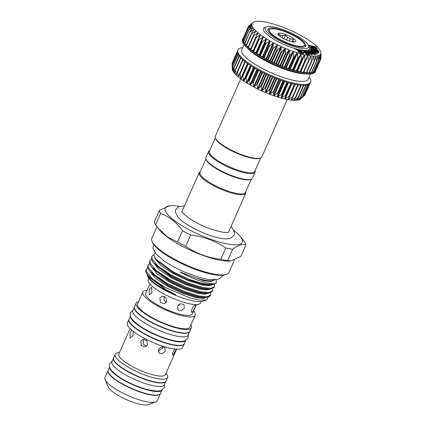 <?xml version="1.0" encoding="UTF-8"?>
<svg xmlns="http://www.w3.org/2000/svg" width="426" height="426" viewBox="0 0 426 426"><rect width="100%" height="100%" fill="white"/><g stroke="black" fill="none" stroke-linecap="round" stroke-linejoin="round"><path stroke-width="0.64" d="M302.609 96.659L299.531 99.615L303.946 96.042L300.421 99.061A37.541 9.319 -156.1 0 1 299.531 99.615A37.541 9.319 -156.1 0 1 298.035 100.089L302.46 96.84M300.772 97.048L298.035 100.089A37.541 9.319 -156.1 0 1 296.113 100.339L300.687 97.24M298.519 97.187L296.113 100.339A37.541 9.319 -156.1 0 1 293.802 100.35L298.477 97.394M295.868 97.069L293.802 100.35A37.541 9.319 -156.1 0 1 291.118 100.126L295.862 97.298M292.843 96.707L291.118 100.126A37.541 9.319 -156.1 0 1 288.109 99.668L292.449 96.888L292.88 96.952M289.494 96.1L288.109 99.668A37.541 9.319 -156.1 0 1 284.813 98.986L289.094 96.271L289.568 96.367L294.914 84.3L289.584 96.324M285.867 95.259L284.813 98.986A37.541 9.319 -156.1 0 1 281.272 98.086L285.867 95.259M282.001 94.194L281.272 98.086A37.541 9.319 -156.1 0 1 277.534 96.984L282.001 94.194M277.96 92.916L277.534 96.984A37.541 9.319 -156.1 0 1 273.652 95.69L277.96 92.916M273.79 91.452L273.652 95.69A37.541 9.319 -156.1 0 1 269.679 94.221L273.79 91.452M269.551 89.811L269.679 94.221A37.541 9.319 -156.1 0 1 265.664 92.602L269.551 89.811M265.302 88.022L265.664 92.602A37.541 9.319 -156.1 0 1 261.665 90.85L265.302 88.022M261.095 86.111L261.665 90.85A37.541 9.319 -156.1 0 1 257.735 88.997L261.095 86.111M256.995 84.092L257.735 88.997A37.541 9.319 -156.1 0 1 253.928 87.058L256.995 84.092M253.049 82.01L253.928 87.058A37.541 9.319 -156.1 0 1 250.296 85.062L253.049 82.01M249.316 79.875L250.296 85.062A37.541 9.319 -156.1 0 1 246.888 83.038L249.316 79.875M245.845 77.729L246.888 83.038A37.541 9.319 -156.1 0 1 243.747 81.015L245.845 77.729M242.682 75.594L243.747 81.015A37.541 9.319 -156.1 0 1 240.919 79.018L242.479 75.764M309.079 77.026A39.762 9.873 -156.1 0 1 310.639 82.149L310.266 82.99A39.762 9.873 -156.1 0 1 310.08 83.336A39.762 9.873 -156.1 0 1 309.201 84.199A39.762 9.873 -156.1 0 1 307.849 84.827A39.762 9.873 -156.1 0 1 306.038 85.211A39.762 9.873 -156.1 0 1 303.791 85.349A39.762 9.873 -156.1 0 1 301.145 85.237A39.762 9.873 -156.1 0 1 298.125 84.875A39.762 9.873 -156.1 0 1 294.776 84.268A39.762 9.873 -156.1 0 1 291.15 83.432A39.762 9.873 -156.1 0 1 287.289 82.367A39.762 9.873 -156.1 0 1 283.247 81.094A39.762 9.873 -156.1 0 1 279.078 79.63A39.762 9.873 -156.1 0 1 274.839 77.995A39.762 9.873 -156.1 0 1 270.59 76.206A39.762 9.873 -156.1 0 1 266.383 74.294A39.762 9.873 -156.1 0 1 262.278 72.276A39.762 9.873 -156.1 0 1 258.332 70.189A39.762 9.873 -156.1 0 1 254.594 68.059A39.762 9.873 -156.1 0 1 251.122 65.913A39.762 9.873 -156.1 0 1 247.953 63.778A39.762 9.873 -156.1 0 1 245.136 61.685A39.762 9.873 -156.1 0 1 242.713 59.667A39.762 9.873 -156.1 0 1 240.706 57.739A39.762 9.873 -156.1 0 1 239.151 55.939A39.762 9.873 -156.1 0 1 238.065 54.288A39.762 9.873 -156.1 0 1 237.463 52.803A39.762 9.873 -156.1 0 1 237.357 51.514L232.117 63.341L232.276 69.017L232.218 64.63L232.612 70.327L232.814 66.11L233.411 71.813L233.895 67.761L234.662 73.442L235.445 69.56L236.345 75.205L237.447 71.483L238.438 77.069L239.87 73.506L240.759 78.613L241.121 78.885M232.117 63.341L237.341 51.977M232.505 62.255L232.468 62.67L232.505 62.255M304.02 95.909L304.617 95.323M310.639 82.149A39.762 9.873 -156.1 0 1 308.227 83.981A39.762 9.873 -156.1 0 1 265.387 72.793A39.762 9.873 -156.1 0 1 237.932 49.927A39.762 9.873 -156.1 0 1 240.344 48.095A39.762 9.873 -156.1 0 1 242.772 47.643M237.357 51.514A39.762 9.873 -156.1 0 1 237.559 50.774L237.932 49.927M310.421 74.007L308.083 79.284A36.263 9.005 -156.1 0 1 305.879 80.956A36.263 9.005 -156.1 0 1 266.814 70.753A36.263 9.005 -156.1 0 1 241.771 49.901L244.109 44.623M315.352 71.094L315.448 71.217A39.762 9.873 23.9 0 0 315.634 70.876L315.261 71.722A39.762 9.873 -156.1 0 1 312.844 73.554A39.762 9.873 -156.1 0 1 307.077 74.033L303.962 73.858A36.263 9.005 -156.1 0 1 248.56 49.304L246.334 47.116A39.762 9.873 -156.1 0 1 242.548 39.501L242.926 38.659A39.762 9.873 23.9 0 0 242.724 39.4A39.762 9.873 23.9 0 0 242.831 40.688A39.762 9.873 23.9 0 0 243.432 42.174A39.762 9.873 23.9 0 0 244.519 43.825A39.762 9.873 23.9 0 0 246.074 45.625A39.762 9.873 23.9 0 0 248.081 47.552A39.762 9.873 23.9 0 0 250.509 49.57A39.762 9.873 23.9 0 0 253.321 51.663A39.762 9.873 23.9 0 0 256.489 53.798A39.762 9.873 23.9 0 0 259.966 55.944A39.762 9.873 23.9 0 0 263.699 58.074A39.762 9.873 23.9 0 0 267.645 60.162A39.762 9.873 23.9 0 0 271.751 62.175A39.762 9.873 23.9 0 0 275.957 64.092A39.762 9.873 23.9 0 0 280.207 65.876A39.762 9.873 23.9 0 0 284.446 67.516A39.762 9.873 23.9 0 0 288.615 68.98A39.762 9.873 23.9 0 0 292.657 70.253A39.762 9.873 23.9 0 0 296.517 71.318A39.762 9.873 23.9 0 0 300.149 72.154A39.762 9.873 23.9 0 0 303.493 72.761A39.762 9.873 23.9 0 0 306.512 73.123A39.762 9.873 23.9 0 0 309.159 73.235A39.762 9.873 23.9 0 0 311.406 73.096A39.762 9.873 23.9 0 0 313.222 72.713L311.795 72.292M307.077 74.033A39.762 9.873 -156.1 0 1 246.334 47.116M243.161 38.409L243.108 38.319A39.762 9.873 23.9 0 0 242.926 38.659M320.927 53.016L321.076 57.883L320.783 53.751L320.725 58.98L320.182 54.677A37.541 9.319 23.9 0 0 320.778 53.756L320.778 53.756A37.541 9.319 23.9 0 0 320.922 52.792A37.541 9.319 23.9 0 0 320.911 52.632A37.541 9.319 23.9 0 0 320.576 51.322A37.541 9.319 23.9 0 0 319.777 49.837A37.541 9.319 23.9 0 0 318.531 48.207A37.541 9.319 23.9 0 0 316.848 46.445A37.541 9.319 23.9 0 0 314.75 44.576A37.541 9.319 23.9 0 0 312.274 42.632A37.541 9.319 23.9 0 0 309.446 40.635A37.541 9.319 23.9 0 0 306.305 38.612A37.541 9.319 23.9 0 0 302.897 36.588A37.541 9.319 23.9 0 0 299.26 34.591A37.541 9.319 23.9 0 0 295.458 32.653A37.541 9.319 23.9 0 0 291.528 30.794A37.541 9.319 23.9 0 0 287.529 29.048A37.541 9.319 23.9 0 0 283.514 27.429A37.541 9.319 23.9 0 0 279.536 25.959A37.541 9.319 23.9 0 0 275.654 24.665A37.541 9.319 23.9 0 0 271.921 23.563A37.541 9.319 23.9 0 0 268.38 22.663A37.541 9.319 23.9 0 0 265.079 21.982A37.541 9.319 23.9 0 0 262.07 21.524A37.541 9.319 23.9 0 0 259.391 21.3A37.541 9.319 23.9 0 0 257.075 21.311A37.541 9.319 23.9 0 0 255.158 21.556A37.541 9.319 23.9 0 0 253.662 22.035A37.541 9.319 23.9 0 0 252.772 22.589A37.541 9.319 23.9 0 0 252.607 22.743A37.541 9.319 23.9 0 0 252.011 23.659L252.011 23.659A37.541 9.319 23.9 0 0 251.878 24.783L251.878 24.783A37.541 9.319 23.9 0 0 252.213 26.098L252.213 26.098A37.541 9.319 23.9 0 0 253.012 27.578L253.012 27.578A37.541 9.319 23.9 0 0 254.263 29.213A37.541 9.319 23.9 0 0 255.946 30.976A37.541 9.319 23.9 0 0 258.039 32.839A37.541 9.319 23.9 0 0 260.52 34.783A37.541 9.319 23.9 0 0 263.348 36.785A37.541 9.319 23.9 0 0 266.49 38.809A37.541 9.319 23.9 0 0 269.898 40.832A37.541 9.319 23.9 0 0 273.529 42.824A37.541 9.319 23.9 0 0 277.337 44.762A37.541 9.319 23.9 0 0 281.267 46.62A37.541 9.319 23.9 0 0 285.266 48.372A37.541 9.319 23.9 0 0 289.275 49.991A37.541 9.319 23.9 0 0 293.253 51.455A37.541 9.319 23.9 0 0 297.135 52.749A37.541 9.319 23.9 0 0 300.873 53.857A37.541 9.319 23.9 0 0 304.414 54.757A37.541 9.319 23.9 0 0 307.71 55.439A37.541 9.319 23.9 0 0 310.719 55.891A37.541 9.319 23.9 0 0 313.398 56.115L313.398 56.115A37.541 9.319 23.9 0 0 315.714 56.104L315.714 56.104A37.541 9.319 23.9 0 0 317.636 55.859L317.636 55.859A37.541 9.319 23.9 0 0 318.435 55.646A37.541 9.319 23.9 0 0 319.133 55.38L318.462 60.881L317.642 55.859L316.79 60.891L316.518 60.929L315.725 56.104L314.585 61.046L314.255 61.051L313.414 56.12L311.97 60.95L311.587 60.918L310.719 55.891L308.983 60.609L308.557 60.545L307.71 55.439L305.671 60.023L305.202 59.928L304.414 54.757L302.077 59.203L301.571 59.076L300.873 53.857L298.243 58.16L297.71 58L297.135 52.749L294.228 56.903L293.674 56.717L293.253 51.455L290.079 55.455L289.515 55.247L289.275 49.991L285.862 53.836L285.287 53.607L285.266 48.372L281.623 52.063L281.053 51.818L281.288 46.631L277.427 50.167L276.868 49.901L277.358 44.773L273.332 48.165L272.789 47.888L273.551 42.834L269.386 46.093L268.87 45.806L269.898 40.832L265.648 43.969L265.164 43.681L266.49 38.809L262.166 41.833L261.718 41.54L263.364 36.796L258.992 39.703L258.587 39.416L260.52 34.783L256.159 37.616L255.808 37.339L258.05 32.85L253.715 35.592L253.417 35.326L255.946 30.976L251.691 33.67L251.452 33.42L254.263 29.213L250.11 31.865L249.929 31.636L253.017 27.589L248.88 29.996L252.219 26.103L248.315 28.531L251.878 24.793L248.241 27.259L252.006 23.67L248.662 26.194L252.607 22.743L249.359 25.576M319.133 55.38A37.541 9.319 23.9 0 0 320.182 54.677L319.883 59.853L319.047 55.731M317.636 55.859L317.514 56.2M315.714 56.104L315.565 56.429M313.398 56.115L313.211 56.424M310.719 55.891L310.501 56.184M307.71 55.439L307.46 55.71M308.898 60.801L303.616 72.739L300.591 71.493M305.644 60.087L300.303 72.143L297.316 70.817L296.517 71.318L293.775 69.917L292.657 70.253L290.037 68.815L288.615 68.98L286.16 67.521L284.446 67.516L282.182 66.057L280.207 65.876L278.167 64.438L275.957 64.092L274.168 62.691L271.751 62.175L270.238 60.833L267.645 60.162L266.431 58.894L263.699 58.074L262.799 56.898L259.966 55.944L259.386 54.879L256.489 53.798L256.244 52.851L253.22 51.535L258.582 39.426L253.22 51.535M253.486 50.928L250.429 49.464L255.738 37.488M250.733 48.777L248.028 47.462L253.3 35.587M320.182 54.677L320.134 55.039M318.568 60.492L318.462 60.881M278.716 40.198A23.856 5.921 -156.1 0 1 266.426 26.849A23.856 5.921 -156.1 0 1 295.074 34.964A23.856 5.921 -156.1 0 1 308.594 45.539A23.856 5.921 -156.1 0 1 300.511 48.223A23.856 5.921 -156.1 0 1 278.716 40.198M266.426 26.849L264.834 27.408A25.129 6.241 23.9 0 0 277.784 41.466A25.129 6.241 23.9 0 0 300.735 49.922A25.129 6.241 23.9 0 0 309.255 47.089L308.594 45.539M268.62 29.66A20.677 5.133 23.9 0 0 268.529 29.692A20.677 5.133 23.9 0 0 267.89 30.001M304.542 46.913A20.677 5.133 -156.1 0 1 282.268 41.093A20.677 5.133 -156.1 0 1 267.991 29.202A20.677 5.133 -156.1 0 1 269.248 28.249A20.677 5.133 -156.1 0 1 291.522 34.069A20.677 5.133 -156.1 0 1 305.799 45.96A20.677 5.133 -156.1 0 1 304.542 46.913M303.184 46.194A19.085 4.739 23.9 0 0 304.255 43.947A19.085 4.739 23.9 0 0 288.929 33.303A19.085 4.739 23.9 0 0 270.606 28.968A19.085 4.739 23.9 0 0 270.521 28.995A19.085 4.739 23.9 0 0 280.462 39.73A19.085 4.739 23.9 0 0 303.184 46.194M305.272 46.567A20.677 5.133 23.9 0 0 305.075 45.886L304.255 43.947M295.175 41.961A9.702 2.407 -156.1 0 1 285.862 39.756A9.702 2.407 -156.1 0 1 278.072 34.346A9.702 2.407 -156.1 0 1 278.615 33.201A9.702 2.407 -156.1 0 1 290.165 36.487A9.702 2.407 -156.1 0 1 295.218 41.945A9.702 2.407 -156.1 0 1 295.175 41.961M280.058 36.455L280.601 35.236L278.854 33.899L278.822 35.805M287.284 99.514L261.846 156.922A25.448 6.315 -156.1 0 1 260.414 158.057A25.448 6.315 -156.1 0 1 229.859 149.404A25.448 6.315 -156.1 0 1 215.434 138.125A25.448 6.315 -156.1 0 1 215.311 136.304L240.754 78.895M260.414 158.057L259.62 158.334A24.814 6.161 -156.1 0 1 229.827 149.899A24.814 6.161 -156.1 0 1 215.764 138.903L215.434 138.125M209.72 150.49A25.448 6.315 23.9 0 0 208.57 151.518L205.95 157.434A25.448 6.315 23.9 0 0 206.072 159.255L206.397 160.032A24.814 6.161 23.9 0 0 220.46 171.028A24.814 6.161 23.9 0 0 250.254 179.463L251.052 179.186A25.448 6.315 23.9 0 0 252.485 178.052L255.105 172.136A25.448 6.315 23.9 0 0 255.094 170.597M206.072 159.255A25.448 6.315 23.9 0 0 220.492 170.533A25.448 6.315 23.9 0 0 251.052 179.186M208.57 151.518A25.448 6.315 23.9 0 0 223.117 164.617A25.448 6.315 23.9 0 0 255.105 172.136M215.327 137.843L209.4 151.209A24.814 6.161 23.9 0 0 223.581 163.983A24.814 6.161 23.9 0 0 254.775 171.316L260.696 157.95M130.478 316.135A30.219 7.503 23.9 0 0 152.417 333.457A30.219 7.503 23.9 0 0 184.048 341.514A30.219 7.503 23.9 0 0 185.608 340.56M130.452 316.028L129.062 319.154A30.219 7.503 23.9 0 0 149.931 336.535A30.219 7.503 23.9 0 0 182.488 345.039A30.219 7.503 23.9 0 0 184.32 343.644L185.709 340.512M134.499 306.901A30.219 7.503 23.9 0 0 134.43 307.039A30.219 7.503 23.9 0 0 155.298 324.42A30.219 7.503 23.9 0 0 187.855 332.924A30.219 7.503 23.9 0 0 189.692 331.529A30.219 7.503 23.9 0 0 189.746 331.385M134.43 307.039L132.869 310.565A30.219 7.503 23.9 0 0 153.738 327.94A30.219 7.503 23.9 0 0 186.295 336.444A30.219 7.503 23.9 0 0 188.132 335.049L189.692 331.529M109.599 367.153A28.633 7.109 23.9 0 0 130.329 383.57A28.633 7.109 23.9 0 0 160.341 391.228A28.633 7.109 23.9 0 0 161.843 390.301M109.573 367.063L108.172 370.231A28.633 7.109 23.9 0 0 127.938 386.696A28.633 7.109 23.9 0 0 158.781 394.748A28.633 7.109 23.9 0 0 160.522 393.427L161.923 390.264M113.609 357.978A28.633 7.109 23.9 0 0 113.54 358.117A28.633 7.109 23.9 0 0 133.306 374.582A28.633 7.109 23.9 0 0 164.148 382.633A28.633 7.109 23.9 0 0 165.89 381.313A28.633 7.109 23.9 0 0 165.943 381.169M113.54 358.117L111.979 361.637A28.633 7.109 23.9 0 0 131.746 378.102A28.633 7.109 23.9 0 0 162.588 386.158A28.633 7.109 23.9 0 0 164.329 384.838L165.89 381.313M148.876 278.37L148.307 279.653A28.633 7.109 23.9 0 0 168.078 296.118A28.633 7.109 23.9 0 0 198.921 304.175A28.633 7.109 23.9 0 0 200.657 302.854L201.226 301.571M149.899 283.918L145.724 293.338A25.448 6.315 23.9 0 0 163.296 307.971A25.448 6.315 23.9 0 0 190.71 315.133A25.448 6.315 23.9 0 0 192.259 313.962L196.429 304.542M195.145 305.133C196.705 304.196 193.399 311.672 192.025 312.173C189.879 312.801 193.191 305.325 195.145 305.133L195.422 305.128M147.045 290.362A28.633 7.109 23.9 0 0 144.552 290.729A28.633 7.109 23.9 0 0 142.816 292.05L137.571 303.882A28.633 7.109 23.9 0 0 157.343 320.347A28.633 7.109 23.9 0 0 188.185 328.403A28.633 7.109 23.9 0 0 189.921 327.083L195.167 315.251A28.633 7.109 23.9 0 0 193.574 310.985M142.816 292.05A28.633 7.109 23.9 0 0 162.583 308.515A28.633 7.109 23.9 0 0 193.425 316.571A28.633 7.109 23.9 0 0 195.167 315.251M138.546 301.688A30.219 7.503 23.9 0 0 137.955 301.842A30.219 7.503 23.9 0 0 136.118 303.237L134.557 306.763A30.219 7.503 23.9 0 0 155.426 324.138A30.219 7.503 23.9 0 0 187.978 332.642A30.219 7.503 23.9 0 0 189.815 331.247L191.375 327.727A30.219 7.503 23.9 0 0 190.896 324.884M136.118 303.237A30.219 7.503 23.9 0 0 156.986 320.618A30.219 7.503 23.9 0 0 189.543 329.117A30.219 7.503 23.9 0 0 191.375 327.727M129.009 319.298A30.219 7.503 23.9 0 0 128.94 319.436L127.379 322.961A30.219 7.503 23.9 0 0 148.248 340.337A30.219 7.503 23.9 0 0 180.8 348.841A30.219 7.503 23.9 0 0 182.637 347.446L184.197 343.926A30.219 7.503 23.9 0 0 184.256 343.782M128.94 319.436A30.219 7.503 23.9 0 0 149.808 336.817A30.219 7.503 23.9 0 0 182.36 345.321A30.219 7.503 23.9 0 0 184.197 343.926M130.1 328.59L118.854 353.974A25.448 6.315 23.9 0 0 136.426 368.607A25.448 6.315 23.9 0 0 163.84 375.769A25.448 6.315 23.9 0 0 165.389 374.598L176.636 349.213M176.343 349.198L172.919 355.279L172.605 355.263L172.61 352.664L174.894 349.075M119.45 352.622L119.221 352.632A28.633 7.109 23.9 0 0 116.964 352.994A28.633 7.109 23.9 0 0 115.222 354.315A28.633 7.109 23.9 0 0 134.994 370.774A28.633 7.109 23.9 0 0 165.836 378.831A28.633 7.109 23.9 0 0 167.572 377.511A28.633 7.109 23.9 0 0 166.135 373.421L165.986 373.245M115.222 354.315L113.662 357.835A28.633 7.109 23.9 0 0 133.434 374.3A28.633 7.109 23.9 0 0 164.276 382.351A28.633 7.109 23.9 0 0 166.012 381.036L167.572 377.511M108.113 370.375A28.633 7.109 23.9 0 0 108.044 370.513L104.924 377.553A28.633 7.109 23.9 0 0 105.062 379.609A28.633 7.109 23.9 0 0 128.05 395.578A28.633 7.109 23.9 0 0 155.538 402.075A28.633 7.109 23.9 0 0 155.66 402.032A28.633 7.109 23.9 0 0 157.274 400.754L160.394 393.709A28.633 7.109 23.9 0 0 160.453 393.565M108.044 370.513A28.633 7.109 23.9 0 0 127.816 386.973A28.633 7.109 23.9 0 0 158.658 395.03A28.633 7.109 23.9 0 0 160.394 393.709M105.062 379.609L108.183 386.978A22.589 5.607 23.9 0 0 126.32 399.572A22.589 5.607 23.9 0 0 148.003 404.7A22.589 5.607 23.9 0 0 148.104 404.668A22.589 5.607 23.9 0 0 148.2 404.631M192.025 312.173L191.705 312.162M149.164 289.52L151.448 287.204L152.034 292.673L149.265 294.851L149.164 289.52M159.851 298.131L161.976 296.155L165.927 297.423L166.641 301.72L164.404 303.733L160.384 302.487L159.851 298.131M166.236 302.412L163.925 300.138L164.324 296.262M177.578 306.177L180.613 303.722L183.968 304.558L184.304 308.099L181.433 310.74L178.089 309.915L177.578 306.177M133.194 331.3L132.933 335.779L130.164 337.956L130.063 332.626L131.964 330.299M140.75 341.237L142.875 339.261L146.826 340.528L147.54 344.826L145.298 346.839L141.283 345.587L140.75 341.237M146.491 346.194L143.434 344.192L143.317 340.417L144.244 339.123M158.477 349.283L161.513 346.828L164.867 347.664L165.203 351.205L162.333 353.846L158.989 353.021L158.477 349.283M162.865 346.727L162.498 348.234L158.158 351.061M226.552 274.317L225.359 274.733A41.194 10.229 -156.1 0 1 175.895 260.723A41.194 10.229 -156.1 0 1 152.545 242.469L152.055 241.308A42.153 10.464 23.9 0 0 175.943 259.982A42.153 10.464 23.9 0 0 226.552 274.317A42.153 10.464 23.9 0 0 228.927 272.438L234.369 260.158M227.665 260.531A47.078 11.688 -156.1 0 1 220.774 259.285L225.78 247.985A47.078 11.688 23.9 0 0 232.671 249.231L227.665 260.531L230.722 261.031L229.156 261.106A42.153 10.464 -156.1 0 1 182.062 246.18A42.153 10.464 -156.1 0 1 160.091 230.498L158.168 228.166L167.125 236.67L177.504 242.021L182.509 230.722C176.486 222.228 169.181 216.499 160.602 213.527L155.591 224.827L158.168 228.166M230.722 261.031L240.892 256.298L245.898 244.998C242.729 243.613 238.32 245.025 232.671 249.231M182.509 230.722A47.078 11.688 23.9 0 0 186.492 232.9A47.078 11.688 23.9 0 0 190.64 235.024L185.635 246.319C196.045 253.411 207.755 257.735 220.774 259.285M185.635 246.319A47.078 11.688 -156.1 0 1 181.487 244.199A47.078 11.688 -156.1 0 1 177.504 242.021M214.582 279.925L211.275 280.787L209.166 280.755C205.598 280.526 201.099 279.552 195.678 277.848L183.196 273.157C182.413 272.842 178.829 271.202 180.715 272.336C195.278 280.468 211.195 284.978 215.46 283.402A34.756 8.627 -156.1 0 1 189.602 279.509L172.967 271.777L155.916 259.21L153.839 255.328L154.984 252.709M214.385 284.499L214.539 286.639L210.748 288.327L202.739 287.507L187.68 282.811L171.406 275.127L158.328 266.42L151.986 258.933L151.928 256.367L153.807 254.7M151.928 256.367L151.587 257.139L151.645 259.706L153.632 262.933L171.066 275.899L187.339 283.583L202.398 288.28L210.135 289.11L214.198 287.412L214.539 286.639M212.51 288.727L212.67 290.867L208.873 292.55L200.87 291.735L185.805 287.033L169.532 279.355L156.454 270.648L150.112 263.161L150.059 260.595L151.475 259.152M150.059 260.595L149.712 261.367L149.771 263.934L151.757 267.161L169.191 280.122L185.464 287.806L200.524 292.502L208.261 293.338L212.324 291.64L212.67 290.867M210.636 292.95L210.795 295.096L207.004 296.778L198.995 295.958L183.931 291.262L167.663 283.578L154.579 274.877L148.243 267.384L148.184 264.818L149.606 263.38M148.184 264.818L147.843 265.59L147.897 268.156L149.883 271.389L167.322 284.35L183.59 292.034L198.654 296.73L206.392 297.566L210.455 295.862L210.795 295.096M147.061 274.253L147.407 275.484L149.851 278.95C153.238 282.518 158.504 286.213 165.65 290.042L173.973 294.025C174.681 294.361 176.838 295.165 175.129 294.366L165.687 289.414L148.413 276.101L146.097 272.395A34.756 8.627 -156.1 0 0 165.363 287.566L152.561 278.977L146.368 271.612L146.31 269.046L147.731 267.603M146.31 269.046L145.745 271.058A34.756 8.627 -156.1 0 0 146.097 272.395M165.363 287.566L190.033 297.982L200.092 300.192L206.557 299.952L202.989 301.198A31.13 7.727 -156.1 0 1 165.613 290.612A31.13 7.727 -156.1 0 1 147.971 276.815L147.407 275.484M206.557 299.952L208.383 297.289M233.826 230.397A42.153 10.464 -156.1 0 1 240.163 236.27A42.153 10.464 -156.1 0 1 230.727 244.471A42.153 10.464 -156.1 0 1 189.298 229.838A42.153 10.464 -156.1 0 1 171.098 205.667A42.153 10.464 -156.1 0 1 179.708 206.413M225.78 247.985C215.37 240.892 203.66 236.574 190.64 235.024M245.898 244.998A47.078 11.688 23.9 0 0 244.662 241.947L240.163 236.27M251.335 179.08L245.408 192.445A24.814 6.161 -156.1 0 1 214.219 185.113A24.814 6.161 -156.1 0 1 200.039 172.338L205.96 158.973M245.727 191.727A25.448 6.315 -156.1 0 1 245.743 193.266A25.448 6.315 -156.1 0 1 213.751 185.747A25.448 6.315 -156.1 0 1 199.208 172.647A25.448 6.315 -156.1 0 1 200.358 171.619M155.591 224.827A47.078 11.688 -156.1 0 1 154.356 221.77L159.361 210.471L169.532 205.742L171.098 205.667M159.361 210.471A47.078 11.688 23.9 0 0 160.602 213.527M216.035 279.818L216.413 282.417L215.46 283.402M189.602 279.509L204.272 284.051L212.01 284.887L216.073 283.189L216.413 282.417M156.992 226.691L151.853 238.283A42.153 10.464 23.9 0 0 152.055 241.308M179.314 304.249L177.903 305.586M292.934 41.993L293.338 39.24L290.362 38.841L289.355 41.109M292.172 41.86L293.338 39.24M286.469 40.023L287.63 37.397L285.5 35.097L282.912 35.656L281.985 37.749M283.86 38.798L285.5 35.097M282.912 35.656A8.11 2.013 23.9 0 0 280.601 35.236M290.362 38.841A8.11 2.013 23.9 0 0 287.63 37.397M293.732 42.073A8.11 2.013 23.9 0 0 293.306 41.152M301.954 52.808L301.102 51.983L299.851 51.652C298.759 51.333 298.376 51.392 298.695 51.828M301.23 51.7L299.973 51.37C298.887 51.051 298.504 51.109 298.818 51.546L302.519 52.952L301.23 51.7L301.102 51.983M299.973 51.37L299.851 51.652M298.663 51.248L298.818 51.546M304.159 50.529L309.654 54.576L306.161 54.065L305.618 53.665L308.504 54.086L306.784 52.824L303.387 52.009L306.246 52.425L304.089 50.838L300.687 50.018L304.159 50.529M308.057 50.396L315.336 54.512L307.119 51.498L311.986 54.682L305.064 50.55L313.291 53.522L308.057 50.396L307.929 50.678L311.747 52.957M310.33 49.118L318.515 52.813L311.06 50.918L316.976 54.022L308.994 50.167L316.364 52.031L310.33 49.118L310.203 49.4L314.835 51.637M310.778 48.431L318.983 51.855L310.778 48.431L310.634 48.947L310.762 48.665M308.925 45.247L316.294 47.03L316.497 47.355L311.188 46.067L317.476 48.899L312.365 47.925L318.696 50.827L310.197 47.254L315.565 48.282L308.925 45.247L308.839 45.587L308.962 45.305M299.819 49.81L303.621 53.5L300.479 52.659L298.067 51.354L297.806 50.875L299.553 51.003L295.17 48.612L300.442 51.232L299.089 49.624L299.819 49.81M300.687 50.018L300.559 50.3L301.102 50.699L301.23 50.417M304.089 50.838L303.967 51.12L301.102 50.699M305.612 52.334L303.967 51.12M303.387 52.009L303.797 52.686L303.924 52.403M306.784 52.824L306.661 53.106L303.797 52.686M307.87 53.995L306.661 53.106M305.618 53.665L306.033 54.347L306.161 54.065M309.654 54.576L309.532 54.858L306.033 54.347M305.064 50.55L304.936 50.832L311.859 54.965L311.986 54.682M312.418 54.661L311.859 54.965M315.336 54.512L315.213 54.794L308.541 52.345M315.432 54.507L315.213 54.794M308.994 50.167L308.871 50.449L316.853 54.304L316.976 54.022M317.168 53.868L316.853 54.304M318.472 52.845L318.344 53.128L312.471 51.599M318.515 52.813L318.344 53.128M318.967 52.089L318.845 52.366L310.634 48.947M314.212 48.01L308.839 45.587M318.696 50.827L318.573 51.109L310.069 47.536M317.514 48.963L317.391 49.24L313.76 48.516M316.497 47.355L316.369 47.637L312.689 46.743M299.089 49.624L298.967 49.906L300.192 51.093M295.17 48.612L295.042 48.894L298.498 50.779M298.067 51.354L297.806 50.875M300.479 52.659L300.351 52.941L297.939 51.631M303.621 53.5L303.493 53.782L300.351 52.941M320.725 58.98L315.267 71.227L314.99 71.158M321.076 57.883L320.725 58.788M248.097 27.402L248.662 26.194M243.225 39.783L242.852 39.533L248.241 27.259M243.789 41.317L242.996 40.837L248.315 28.531M251.654 25.07L251.878 24.793M244.844 43.005L243.624 42.323L248.88 29.996M252.022 26.401L252.219 26.103M246.366 44.826L244.742 43.984L249.929 31.636M252.852 27.898L253.017 27.589M248.337 46.759L246.319 45.784L251.691 33.67L251.452 33.42M254.136 29.548L254.269 29.224M248.347 47.712L253.715 35.592L253.417 35.326M255.856 31.322L255.951 30.986M250.792 49.73L256.159 37.616L255.808 37.339M257.98 33.201L258.05 32.85M253.624 51.818L258.992 39.703L258.587 39.416M260.494 35.156L260.531 34.799M305.671 60.023L305.202 59.928L299.835 72.042M308.983 60.609L308.557 60.545L303.184 72.66M311.97 60.95L311.587 60.918L306.219 73.038L303.919 72.053M314.585 61.046L314.255 61.051L308.882 73.165L306.917 72.388M316.79 60.891L311.15 73.043L309.553 72.473M319.883 59.853L314.361 72.069L313.616 71.856M314.516 71.967L314.585 72.074A39.762 9.873 23.9 0 0 315.448 71.222L315.267 71.227M248.353 26.481L243.214 38.297M244.742 43.984L244.503 43.771L249.769 31.998M246.319 45.784L246.042 45.555L251.303 33.75M311.843 61.237L306.603 73.096L306.219 73.038M314.431 61.392L309.228 73.208L308.882 73.165M316.63 61.259L311.449 73.075L311.15 73.043M313.195 72.612L313.222 72.713A39.762 9.873 23.9 0 0 314.574 72.085L314.361 72.069M315.634 70.876A39.762 9.873 23.9 0 0 315.762 70.508M240.919 79.018A37.541 9.319 -156.1 0 1 238.438 77.069A37.541 9.319 -156.1 0 1 236.345 75.205A37.541 9.319 -156.1 0 1 234.662 73.442A37.541 9.319 -156.1 0 1 233.411 71.813A37.541 9.319 -156.1 0 1 232.612 70.327A37.541 9.319 -156.1 0 1 232.276 69.017L232.276 68.799M232.207 64.88L237.463 52.792M232.777 66.344L238.054 54.267M303.813 85.349L298.567 97.181M301.203 85.237L295.948 97.107M292.918 96.883L298.232 84.891L292.939 96.819M291.32 83.475L285.968 95.546M287.486 82.426L282.134 94.503M283.471 81.169L278.119 93.246M279.328 79.721L273.971 91.803M275.105 78.102L269.754 90.179M270.872 76.329L265.515 88.411M266.676 74.428L261.324 86.51M262.581 72.431L257.224 84.513M258.635 70.359L253.278 82.436M254.897 68.235L249.545 80.317M251.415 66.099L246.063 78.176M248.236 63.975L242.884 76.046M245.403 61.892L240.056 73.959M242.953 59.88L237.612 71.941M240.924 57.963L235.583 70.013M239.337 56.179L234.002 68.213M238.209 54.544L232.889 66.552M237.554 53.112L232.255 65.066M297.13 70.817L304.132 55.013M293.562 69.901L300.564 54.091M289.797 68.778L296.8 52.973M285.894 67.468L292.896 51.663M281.9 65.982L288.903 50.177M277.869 64.347L284.877 48.543M273.859 62.585L280.867 46.78M269.924 60.716L276.927 44.911M266.117 58.767L273.119 42.957M262.485 56.759L269.488 40.955M259.077 54.73L266.08 38.926M255.946 52.696L262.948 36.892M253.129 50.694L260.137 34.889M250.669 48.75L257.671 32.94M254.508 33.526L255.595 31.077M253.305 30.736L253.933 29.314M252.32 28.574L252.714 27.69M251.697 26.769L251.942 26.21M251.494 25.235L251.638 24.905M209.166 280.755L211.243 280.787M155.916 259.21L157.199 260.771L173.249 272.741L188.26 279.861L202.158 284.227L209.342 285.015L212.01 284.887M153.632 262.933L155.33 264.999L171.374 276.969L186.386 284.089L200.284 288.455L207.467 289.238L210.135 289.11M151.757 267.161L153.456 269.221L169.5 281.192L184.517 288.317L198.41 292.678L205.593 293.466L208.261 293.338M149.883 271.389L151.581 273.449L167.631 285.42L182.642 292.54L196.535 296.906L203.724 297.694L206.392 297.566M148.413 276.101L149.707 277.677L165.757 289.643L175.129 294.366M180.715 272.336L203.703 280.734L211.147 281.506L214.603 279.925M154.803 257.682L155.011 258.47L160.858 265.409L172.924 273.471L187.935 280.596L201.833 284.957L208.346 285.761L212.175 284.877M152.961 262.075L158.983 269.637L171.05 277.699L186.061 284.818L199.959 289.185L206.472 289.989L210.3 289.105M151.092 266.298L157.114 273.859L169.175 281.927L184.192 289.046L198.085 293.413L204.602 294.217L208.426 293.328M149.217 270.526L155.24 278.087L167.306 286.15L182.317 293.274L196.216 297.636L202.728 298.44L206.557 297.556M147.327 274.658L149.851 278.95M302.172 53.128L302.045 53.41M320.128 55.199L320.245 54.933M256.351 52.973L263.359 37.168M256.351 53.66L261.718 41.54M256.798 53.948L262.166 41.833M259.525 55.002L266.527 39.197M259.796 55.795L265.164 43.681M260.281 56.083L265.648 43.969M262.959 57.031L269.967 41.226M263.502 57.92L268.87 45.806M264.019 58.208L269.386 46.093M266.623 59.033L273.625 43.228M267.421 60.007L272.789 47.888M267.965 60.279L273.332 48.165M270.451 60.971L277.454 45.167M271.5 62.015L276.868 49.901M272.06 62.281L277.427 50.167M274.403 62.83L281.405 47.025M275.686 63.932L281.053 51.818M276.256 64.182L281.623 52.063M278.418 64.576L285.42 48.772M279.919 65.721L285.287 53.607M280.489 65.95L285.862 53.836M282.443 66.195L289.446 50.385M284.142 67.361L289.515 55.247M284.712 67.574L290.079 55.455M286.426 67.654L293.434 51.85M288.301 68.836L293.674 56.717M288.855 69.017L294.228 56.903M290.314 68.943L297.321 53.133M292.342 70.114L297.71 58M292.875 70.274L298.243 58.16M294.052 70.034L301.06 54.23M296.203 71.19L301.571 59.076M296.704 71.318L302.077 59.203M297.593 70.924L304.595 55.119M300.884 71.595L307.886 55.79M309.116 60.226L310.884 56.232M312.652 58.468L313.552 56.44M315.309 57.627L315.852 56.413M317.407 56.914L317.748 56.147M312.982 72.676L318.355 60.561M319.01 56.131L319.218 55.652M308.909 84.38L303.626 96.297M309.697 83.805L304.531 95.456M233.533 70.966L233.336 71.414M234.934 72.196L234.561 73.043M240.685 57.712L235.434 69.555M236.931 73.197L236.222 74.8M242.655 59.613L237.388 71.499M244.987 61.568L238.294 76.669M247.479 63.442L240.759 78.613M247.831 63.692L242.485 75.753L247.831 63.692M250.323 65.391L243.576 80.62M250.728 65.657L243.981 80.892M250.967 65.812L245.616 77.889M253.47 67.383L246.707 82.649M253.917 67.654L247.149 82.926M254.407 67.947L249.056 80.024M256.889 69.385L250.11 84.678M257.368 69.656L250.589 84.955M258.113 70.072L252.762 82.154M260.531 71.371L253.742 86.686M261.037 71.637L254.247 86.952M262.038 72.154L256.681 84.236M264.344 73.309L257.554 88.635M264.871 73.565L258.076 88.89M266.117 74.167L260.76 86.249M268.284 75.173L261.489 90.504M268.822 75.418L262.027 90.749M270.302 76.078L264.945 88.161M272.294 76.941L265.499 92.266M272.837 77.17L266.042 92.495M274.536 77.867L269.184 89.95M276.32 78.581L269.53 93.901M276.863 78.794L270.073 94.114M278.758 79.513L273.407 91.59M280.308 80.077L273.524 95.387M280.84 80.269L274.056 95.573M282.917 80.983L277.566 93.065M284.201 81.409L277.427 96.697M284.717 81.574L277.944 96.862M286.954 82.266L281.602 94.343M287.949 82.559L281.187 97.82M288.439 82.703L281.682 97.953M290.814 83.347L285.463 95.419M291.501 83.517L284.754 98.736M291.959 83.634L285.223 98.843M294.446 84.199L289.094 96.271M295.229 84.359L288.514 99.514M297.795 84.822L292.449 96.888M292.726 97.213L291.512 99.956M300.825 85.205L295.479 97.266M294.749 98.869L294.174 100.163M303.482 85.349L298.147 97.394M296.784 99.444L296.475 100.137M305.74 85.248L300.41 97.272M298.53 99.514L298.37 99.876M307.561 84.912L302.247 96.91M112.134 361.285L109.748 363.682C108.971 366.19 109.615 368.533 111.687 370.7C115.6 374.752 120.622 378.315 126.746 381.392C134.334 385.322 141.693 388.177 148.828 389.95L157.721 391.143L160.943 390.658L164.308 387.862L164.484 384.481M188.303 334.66L188.111 338.074L184.65 340.944L181.492 341.444C178.904 341.519 175.773 341.12 172.104 340.241C163.563 338.116 154.91 334.65 146.145 329.836C140.671 326.886 136.176 323.563 132.672 319.862C130.505 317.567 129.829 315.149 130.644 312.609L133.045 310.171M307.87 84.822L302.62 96.67M306.076 85.205L300.815 97.075M303.85 85.349L298.573 97.25M301.219 85.243L295.926 97.187M237.426 51.141L232.495 62.265M310.08 83.336L304.835 95.168M309.212 84.194L303.967 96.026M148.104 404.668L155.66 402.032M228.602 232.245L228.464 232.287C226.126 233.395 214.006 230.935 203.271 225.929C190.385 220.79 180.283 211.312 181.833 211.472L181.838 211.472M184.453 205.939L179.591 206.45C176.22 208.255 174.873 210.236 175.539 212.388L177.855 216.967C181.114 220.844 187.174 224.784 191.652 227.239C198.835 231.201 206.173 234.316 213.666 236.579C218.991 238.113 225.381 239.684 230.402 238.347L234.066 235.317L234.454 232.442L232.149 227.841L230.988 226.557M223.277 275.196L218.57 279.296L208.5 279.509L198.814 277.299L183.393 271.596L171.747 265.776L164.292 261.133L155.794 253.758L152.987 247.969L153.6 244.322M245.743 193.266L228.448 232.292M199.208 172.647L181.913 211.674M270.521 28.995L268.529 29.692M320.922 52.792L320.954 53.814M252.772 22.589L251.462 23.696M315.448 71.217L320.693 59.384M320.719 59.118L321.076 58.309M242.729 39.389L247.969 27.557M242.836 40.667L248.081 28.824M243.427 42.137L248.688 30.267M244.503 43.771L249.774 31.875M246.042 45.555L251.335 33.617M248.028 47.462L253.342 35.47M250.429 49.464L255.77 37.419M300.303 72.143L305.66 60.055M303.616 72.739L308.946 60.716M306.603 73.096L311.907 61.126M309.228 73.208L314.51 61.285M311.449 73.075L316.72 61.184M314.585 72.074L319.83 60.231M313.243 72.692L318.499 60.833M239.124 55.907L233.863 67.787M240.663 57.696L235.386 69.608M242.644 59.608L237.346 71.563M232.271 68.858L232.234 67.835"/></g></svg>

